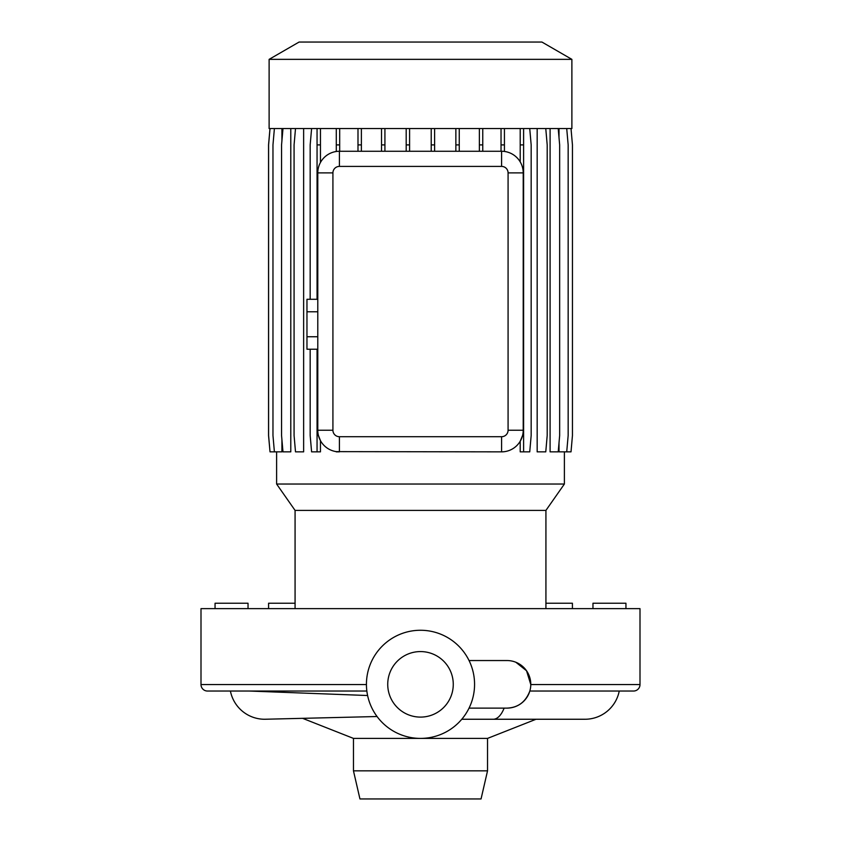 <?xml version="1.0" encoding="UTF-8"?>
<svg xmlns="http://www.w3.org/2000/svg" width="841" height="841" viewBox="0 0 841 841"><rect width="100%" height="100%" fill="white"/><g stroke="black" fill="none" stroke-linecap="round" stroke-linejoin="round"><path stroke-width="1.26" d="M481.052 798.95L359.948 798.95L353.462 770.84L487.538 770.84L481.052 798.95M487.538 770.84L487.538 738.398L353.462 738.398L353.462 770.84M487.538 738.398L536.043 719.255M353.462 738.398L302.623 718.34L353.462 738.398M571.88 59.354L541.919 42.05L299.081 42.05L269.12 59.354L269.12 128.557L571.88 128.557L571.88 59.354L269.12 59.354M545.925 510.403L295.075 510.403L276.615 484.038L564.385 484.038L545.925 510.403L545.925 608.642M295.075 510.403L295.075 608.642M420.5 630.266A54.066 54.066 0 0 1 474.566 684.332A54.066 54.066 0 0 1 420.5 738.398A54.066 54.066 0 0 1 366.434 684.332A54.066 54.066 0 0 1 420.5 630.266M420.5 717.1A32.767 32.767 0 0 1 387.733 684.332A32.767 32.767 0 0 1 420.5 651.575A32.767 32.767 0 0 1 453.267 684.332A32.767 32.767 0 0 1 420.5 717.1M504.127 708.122A34.923 14.917 -90 0 1 493.215 719.255L584.968 719.255A34.923 34.923 0 0 0 619.239 691.039M469.047 708.122L507.007 708.122C518.067 707.659 525.667 701.962 529.83 691.039L633.515 691.039A6.486 6.486 0 0 0 640.001 684.553L530.787 684.553L526.54 670.761L515.869 662.256M265.619 719.244A34.923 34.923 -90 0 1 264.684 719.255L264.684 719.255A34.923 34.923 0 0 1 259.322 718.845L260.742 719.034M276.615 451.859L276.615 484.038M564.385 451.859L564.385 484.038M571.018 128.557L572.448 144.904L572.448 435.501L571.018 451.859L559.013 451.859L559.013 442.797M559.013 137.609L559.013 128.557M558.214 128.557L559.654 144.904L559.654 435.501L558.214 451.859L550.098 451.859L550.098 128.557M545.767 128.557L547.197 144.904L547.197 435.501L545.767 451.859L537.168 451.859L537.168 128.557M336.284 451.859L339.407 451.859A21.624 21.624 0 0 1 317.782 430.235L317.782 172.889A21.624 21.624 0 0 1 339.407 151.264L501.593 151.264A21.624 21.624 0 0 1 523.218 172.889L523.218 430.235A21.624 21.624 0 0 1 501.593 451.859L336.284 451.628M295.506 128.557L294.077 144.904L294.077 435.501L295.506 451.859L303.633 451.859L303.633 128.557M282.986 128.557L281.556 144.904L281.556 435.501L282.986 451.859L290.786 451.859L290.786 128.557M270.024 128.557L268.594 144.904L268.594 435.501L270.024 451.859L281.924 451.859L281.924 439.822M281.924 140.594L281.924 128.557M640.001 684.553L640.001 608.642L200.999 608.642L200.999 684.553A6.486 6.486 0 0 0 207.485 691.039L366.855 691.039L249.283 691.039L367.601 695.518M530.629 687.15L530.745 685.888M523.607 128.557L523.607 435.501L522.566 435.501L520.211 441.241L520.211 451.859L529.735 451.859L531.165 435.501L531.165 144.904L529.735 128.557M320.453 440.652L318.434 435.501L317.057 435.501L317.057 451.859L320.453 451.859L320.453 440.652M377.062 716.521L264.684 719.255A34.923 34.923 -90 0 1 230.413 691.039M332.92 172.889L332.92 430.235A6.486 6.486 0 0 0 339.407 436.71L501.593 436.71A6.486 6.486 0 0 0 508.08 430.235L508.08 172.889A6.486 6.486 0 0 0 501.593 166.402L339.407 166.402A6.486 6.486 0 0 0 332.92 172.889L317.782 172.889M317.782 299.291L306.965 299.291L306.965 349.236L317.782 349.236M317.782 336.747L306.965 336.747M317.782 311.78L306.965 311.78M625.946 608.642L625.946 603.239L592.968 603.239L592.968 608.642M572.416 608.642L572.416 603.239L545.925 603.239M295.075 603.239L268.584 603.239L268.584 608.642M248.032 608.642L248.032 603.239L215.054 603.239L215.054 608.642M320.453 128.557L320.453 162.471M320.453 144.904L317.057 144.904L317.057 299.291M317.057 349.236L317.057 435.501M311.601 128.557L310.171 144.904L310.171 299.291M310.171 349.236L310.171 435.501L311.601 451.859L317.057 451.859M317.057 128.557L317.057 144.904M459.26 128.557L459.26 144.904L455.864 144.904L455.864 151.264M459.26 144.904L459.26 151.264M455.864 128.557L455.864 144.904M339.68 128.557L339.68 151.264M336.284 128.557L336.284 151.485M339.68 144.904L336.284 144.904M409.588 128.557L409.588 144.904L406.192 144.904L406.192 151.264M409.588 144.904L409.588 151.264M406.192 128.557L406.192 144.904M434.608 128.557L434.608 144.904L431.212 144.904L431.212 151.264M434.608 144.904L434.608 151.264M431.212 128.557L431.212 144.904M520.211 128.557L520.211 161.871M523.607 144.904L520.211 144.904M523.607 435.501L523.607 451.859M504.432 128.557L504.432 151.443M501.036 128.557L501.036 151.264M504.432 144.904L501.036 144.904M274.397 128.557L272.968 144.904L272.968 435.501L274.397 451.859M384.926 128.557L384.926 144.904L381.53 144.904L381.53 151.264M384.926 144.904L384.926 151.264M381.53 128.557L381.53 144.904M566.718 128.557L568.159 144.904L568.159 435.501L566.718 451.859M482.766 128.557L482.766 144.904L479.37 144.904L479.37 151.264M482.766 144.904L482.766 151.264M479.37 128.557L479.37 144.904M269.982 128.557L268.552 144.904L268.552 435.501L270.024 451.859M361.388 128.557L361.388 144.904L357.993 144.904L357.993 151.264M361.388 144.904L361.388 151.264M357.993 128.557L357.993 144.904M507.007 708.122A23.79 23.79 0 0 0 530.787 684.332A23.79 23.79 0 0 0 507.007 660.542L469.047 660.542M366.434 684.553L200.999 684.553M317.782 430.235L332.92 430.235M339.407 451.859L339.407 436.71M339.407 166.402L339.407 151.264M501.593 451.859L501.593 436.71M501.593 166.402L501.593 151.264M523.218 430.235L508.08 430.235M508.08 172.889L523.218 172.889M493.215 719.255L461.772 719.255"/></g></svg>
